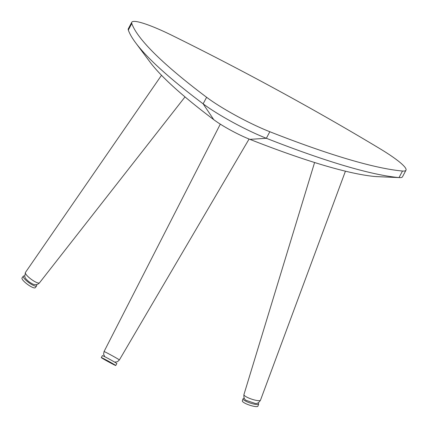 <?xml version="1.0" encoding="UTF-8"?>
<svg xmlns="http://www.w3.org/2000/svg" width="428" height="428" viewBox="0 0 428 428"><rect width="100%" height="100%" fill="white"/><g stroke="black" fill="none" stroke-linecap="round" stroke-linejoin="round"><path stroke-width="0.64" d="M399.613 177.62L375.795 176.577A29.949 4.21 -152.1 0 1 375.458 176.555A396.836 55.79 -152.1 0 1 249.899 139.362A29.949 4.21 -152.1 0 1 244.34 137.014A29.949 4.21 -152.1 0 1 213.77 119.674A396.836 55.79 -152.1 0 1 149.912 61.926L135.66 42.816A419.296 58.946 27.9 0 0 203.134 103.833A52.414 7.367 27.9 0 0 256.629 134.173A52.414 7.367 27.9 0 0 266.355 138.281A419.296 58.946 27.9 0 0 399.024 177.583A52.414 7.367 27.9 0 0 399.613 177.62A52.414 7.367 27.9 0 0 402.502 176.785L405.969 170.232A52.414 7.367 27.9 0 0 379.695 148.553A419.296 58.946 27.9 0 0 172.211 35.481A52.414 7.367 27.9 0 0 161.565 30.463A52.414 7.367 27.9 0 0 131.776 22.245A52.414 7.367 27.9 0 0 131.787 23.508A419.296 58.946 27.9 0 0 206.606 97.279A52.414 7.367 27.9 0 0 269.822 131.733A419.296 58.946 27.9 0 0 402.491 171.029A52.414 7.367 27.9 0 0 405.969 170.232M131.776 22.245L128.309 28.794A52.414 7.367 27.9 0 0 128.32 30.056A419.296 58.946 27.9 0 0 135.66 42.816M115.036 365.25A8.234 0.273 -151.3 0 0 115.753 365.512A8.234 0.273 -151.3 0 0 110.205 362.168A8.234 0.273 -151.3 0 0 102.025 357.856A8.234 0.273 -151.3 0 0 101.308 357.589A8.234 0.273 -151.3 0 0 106.856 360.938A8.234 0.273 -151.3 0 0 115.036 365.25M115.753 365.512L116.833 363.543A8.234 0.273 -151.3 0 0 111.285 360.199A8.234 0.273 -151.3 0 0 103.105 355.887A8.234 0.273 -151.3 0 0 102.388 355.625L101.308 357.589M257.907 402.898A8.234 1.739 -161.4 0 1 258.656 404.059L257.956 406.135A8.234 1.739 -161.4 0 1 256.051 406.6A8.234 1.739 -161.4 0 1 247.149 404.235A8.234 1.739 -161.4 0 1 242.344 400.87L243.045 398.789A8.234 1.739 -161.4 0 1 244.345 398.318M258.656 404.059A8.234 1.739 -161.4 0 1 256.752 404.519A8.234 1.739 -161.4 0 1 247.849 402.154A8.234 1.739 -161.4 0 1 243.045 398.789M36.359 284.615A8.234 1.953 -143.7 0 1 36.594 285.925L35.299 287.686A8.234 1.953 -143.7 0 1 27.082 284.053A8.234 1.953 -143.7 0 1 22.031 277.927L23.326 276.167A8.234 1.953 -143.7 0 1 24.647 276.001M36.594 285.925A8.234 1.953 -143.7 0 1 28.376 282.298A8.234 1.953 -143.7 0 1 23.326 276.167M213.77 119.674L203.134 103.833L206.606 97.279M131.787 23.508L128.32 30.056M269.822 131.733L266.355 138.281L249.899 139.362M402.491 171.029L399.024 177.583L375.458 176.555M104.796 356.717L103.592 354.186L104.047 351.559A8.737 0.289 28.7 0 1 104.71 351.795A8.737 0.289 28.7 0 1 113.372 356.353A8.737 0.289 28.7 0 1 119.369 359.964L249.085 139.041M260.492 400.191C258.833 402.892 256.971 403.941 254.917 403.337L246.41 400.453C244.458 399.72 243.628 397.773 243.933 394.605A8.737 1.846 18.6 0 0 248.936 398.12A8.737 1.846 18.6 0 0 258.309 400.661A8.737 1.846 18.6 0 0 260.492 400.191L345.433 171.189M30.581 278.799A8.737 2.07 36.3 0 0 39.499 282.822C38.14 284.326 36.53 284.914 34.679 284.588C33.865 284.738 31.934 283.764 28.885 281.656C24.738 278.072 25.322 277.793 24.712 276.328L25.423 272.47A8.737 2.07 36.3 0 0 30.581 278.799M104.047 351.559L220.308 124.136M114.613 362.104L117.39 361.762L119.369 359.964M243.933 394.605L314.591 162.512M39.499 282.822L185.019 96.899M25.423 272.47L161.506 75.285"/></g></svg>
